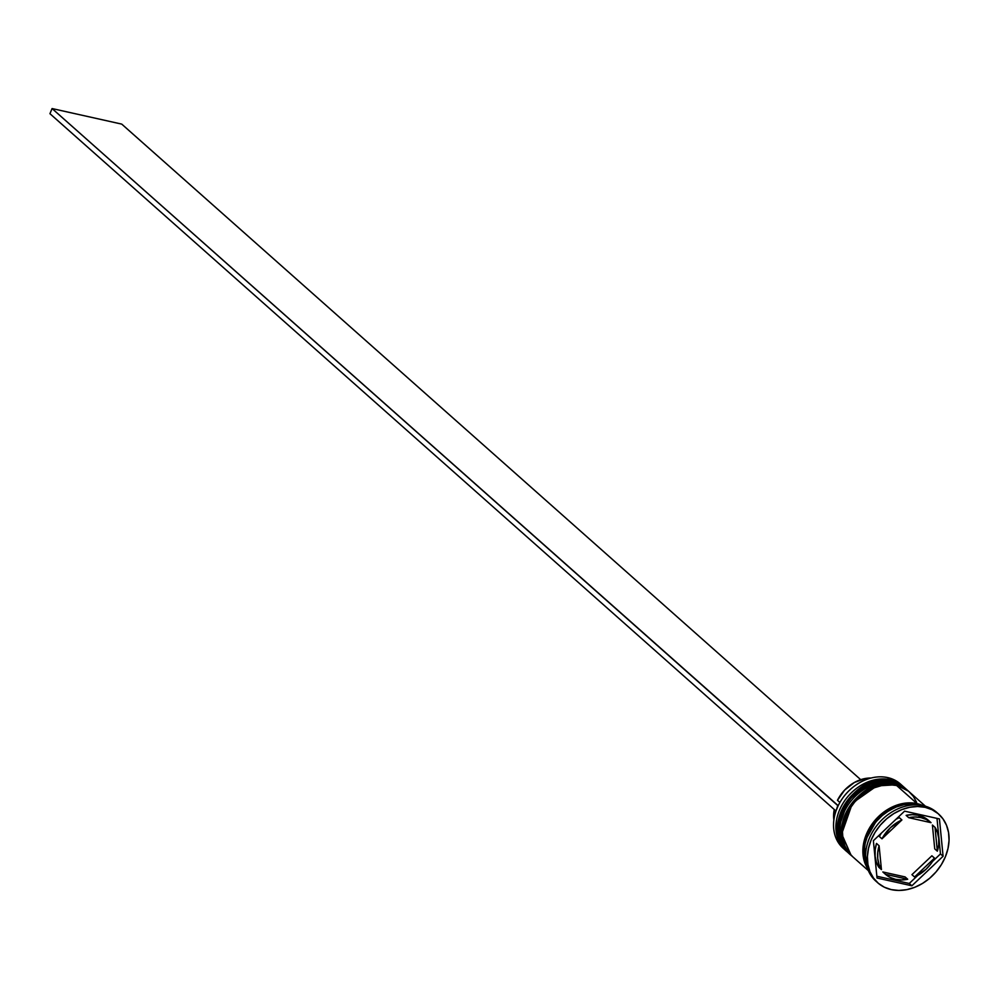 <?xml version="1.0" encoding="UTF-8"?>
<svg xmlns="http://www.w3.org/2000/svg" width="999" height="999" viewBox="0 0 999 999"><rect width="100%" height="100%" fill="white"/><g stroke="black" fill="none" stroke-linecap="round" stroke-linejoin="round"><path stroke-width="1.5" d="M891.083 780.968A1.723 0.962 102.6 0 1 891.383 780.943A1.723 0.962 102.6 0 1 891.657 781.081L904.32 787.462A43.032 34.103 131.6 0 0 891.657 781.081L891.92 781.318A1.723 0.962 102.6 0 1 892.232 781.917A1.723 0.962 -77.4 0 0 891.92 781.318A43.032 34.103 -48.4 0 1 904.582 787.699L891.657 781.081A43.032 34.103 131.6 0 0 844.929 804.12A43.032 34.103 131.6 0 0 847.189 851.847A43.032 34.103 131.6 0 0 847.327 851.972M904.445 787.587A43.032 34.103 131.6 0 0 904.32 787.462L891.395 780.943C855.793 770.529 818.593 829.694 847.189 851.847L837.499 830.219L848.313 799.35L872.639 782.192L891.657 781.081A1.723 0.962 -77.4 0 0 891.383 780.943M847.851 852.422A43.032 34.103 -48.4 0 1 847.452 852.085A43.032 34.103 -48.4 0 1 845.191 804.357A43.032 34.103 -48.4 0 1 891.92 781.318L872.901 782.429L848.563 799.575L837.761 830.456L847.851 852.422M895.017 784.452A1.723 0.962 102.6 0 1 895.304 784.427A1.723 0.962 102.6 0 1 895.579 784.565L908.241 790.946A43.032 34.103 131.6 0 0 895.579 784.565L895.841 784.802A43.032 34.103 -48.4 0 1 908.503 791.183L895.579 784.565A43.032 34.103 131.6 0 0 848.85 807.604A43.032 34.103 131.6 0 0 851.123 855.344A43.032 34.103 131.6 0 0 851.248 855.456M908.378 791.071A43.032 34.103 131.6 0 0 908.241 790.946L895.316 784.427C859.727 774.025 822.527 833.178 851.123 855.344L841.42 833.703L852.234 802.834L876.573 785.676L895.579 784.565A1.723 0.962 -77.4 0 0 895.304 784.427M851.772 855.918A43.032 34.103 -48.4 0 1 851.385 855.569A43.032 34.103 -48.4 0 1 849.113 807.841A43.032 34.103 -48.4 0 1 895.841 784.802L876.835 785.913L852.497 803.059L841.682 833.94L851.123 855.344M902.746 786.076A43.032 34.103 -48.4 0 1 903.508 786.775A43.032 34.103 131.6 0 0 890.084 779.695A43.032 34.103 -48.4 0 1 902.746 786.076L900.386 783.978A43.032 34.103 131.6 0 0 887.724 777.597A43.032 34.103 -48.4 0 1 901.535 785.064M890.084 779.695L890.146 780.694L887.724 777.597L890.084 779.695A43.032 34.103 131.6 0 0 843.006 803.283A43.032 34.103 131.6 0 0 846.415 851.136A43.032 34.103 -48.4 0 1 845.629 850.461A43.032 34.103 -48.4 0 1 843.356 802.734A43.032 34.103 -48.4 0 1 890.084 779.695M894.005 783.179L894.08 784.178L894.005 783.179A43.032 34.103 -48.4 0 1 906.667 789.56A43.032 34.103 -48.4 0 1 907.442 790.259A43.032 34.103 131.6 0 0 894.005 783.179L892.706 782.017L894.005 783.179A43.032 34.103 131.6 0 0 846.94 806.767A43.032 34.103 131.6 0 0 850.349 854.62A43.032 34.103 -48.4 0 1 849.55 853.945A43.032 34.103 -48.4 0 1 847.289 806.218A43.032 34.103 -48.4 0 1 894.005 783.179M938.698 814.135A45.904 36.376 -48.4 0 1 941.108 865.047A45.904 36.376 -48.4 0 1 891.27 889.61L898.85 890.446L906.78 889.659L914.772 887.287L922.514 883.428L929.707 878.233L936.075 871.877L941.37 864.635L945.391 856.767L947.989 848.576L949.05 840.396L948.551 832.504L946.503 825.249L942.981 818.868L938.123 813.636L932.117 809.739L925.186 807.329L923.351 805.694L925.186 807.329A45.904 36.376 -48.4 0 1 938.698 814.135L936.862 812.499A45.904 36.376 131.6 0 0 923.351 805.694A45.904 36.376 -48.4 0 1 937.761 813.336M906.667 789.56L905.356 788.398A43.032 34.103 131.6 0 0 892.706 782.017A43.032 34.103 131.6 0 0 845.978 805.057A43.032 34.103 131.6 0 0 848.238 852.784L849.55 853.945M925.486 806.255L909.29 791.882A43.032 34.103 131.6 0 0 896.627 785.501L917.057 803.621A43.032 34.103 -48.4 0 1 923.001 805.619M866.595 865.134L864.672 858.316L864.197 850.936L865.196 843.256L867.631 835.576L871.403 828.208L876.373 821.415L882.342 815.459L889.073 810.576L896.34 806.967L903.833 804.744L911.263 804.008L919.555 805.069A43.032 34.103 131.6 0 0 918.368 804.782L918.368 804.782A43.032 34.103 131.6 0 0 876.473 821.29A43.032 34.103 131.6 0 0 866.495 864.884M867.057 867.02L864.01 842.694L878.77 816.645L900.536 804.282L916.957 803.883A1.436 0.799 -77.4 0 0 916.795 804.47A1.436 0.799 102.6 0 1 916.957 803.883L921.74 805.381L909.902 803.109L902.509 803.845L895.067 806.043L887.861 809.64L881.168 814.485L875.236 820.391L870.304 827.147L866.558 834.465L864.135 842.095L863.148 849.724L863.611 857.055L867.057 867.02M906.13 815.371L908.753 817.694A34.428 27.273 -48.4 0 1 920.953 817.607L918.331 815.284A34.428 27.273 131.6 0 0 906.13 815.371L912.374 814.672L918.331 815.284L920.953 817.607A34.428 27.273 -48.4 0 1 931.031 822.664L928.408 820.341A34.428 27.273 131.6 0 0 918.331 815.284L923.75 817.207L931.031 822.664L926.373 819.53L920.953 817.607L914.997 816.995L908.753 817.694L931.031 822.664L908.753 817.694L906.13 815.371M834.265 809.49A33.854 26.823 131.6 0 0 833.865 820.029L834.265 809.49M931.88 855.793L934.49 858.116A34.428 27.273 -48.4 0 1 914.56 876.997L911.937 874.662L931.88 855.793L934.49 858.116L914.56 876.997L926.011 869.292L930.718 864.035L934.49 858.116L914.56 876.997L911.937 874.662L931.88 855.793M905.094 876.922L907.704 879.245A34.428 27.273 -48.4 0 1 885.439 874.275L882.816 871.952L905.094 876.922L907.704 879.245L885.439 874.275L890.097 877.409L895.516 879.332L901.473 879.944L907.704 879.245L885.439 874.275L882.816 871.952L905.094 876.922M878.82 867.269L881.443 869.592A34.428 27.273 -48.4 0 1 879.108 845.753L876.498 843.431A34.428 27.273 131.6 0 0 878.82 867.269L876.36 862.062L875.112 856.18L875.161 849.887L876.498 843.431L879.108 845.753L877.784 852.209L877.734 858.516L878.97 864.385L881.443 869.592L879.108 845.753L881.443 869.592L878.82 867.269M879.345 836.5L881.967 838.823A34.428 27.273 -48.4 0 1 901.91 819.954L899.287 817.619A34.428 27.273 131.6 0 0 895.966 819.305L899.287 817.619L901.91 819.954L890.459 827.647L881.967 838.823L901.91 819.954L881.967 838.823L879.345 836.5L881.28 833.191A34.428 27.273 131.6 0 0 879.345 836.5M925.186 807.329L917.619 806.493L909.677 807.279L901.685 809.652L893.943 813.511L886.762 818.705L880.394 825.062L875.099 832.304L871.078 840.171L868.481 848.363L867.407 856.555L867.919 864.435L869.967 871.702L873.488 878.071L878.346 883.303L884.352 887.212L891.27 889.61A45.904 36.376 -48.4 0 1 877.771 882.816A45.904 36.376 -48.4 0 1 875.349 831.905A45.904 36.376 -48.4 0 1 925.186 807.329M943.093 856.255L911.887 885.788L877.022 878.009L873.376 840.683L904.582 811.151L939.435 818.93L943.093 856.255L911.887 885.788L909.265 883.466L917.881 875.311L909.265 883.466L911.887 885.788L877.022 878.009L873.376 840.683L904.582 811.151L939.435 818.93L943.093 856.255L940.471 853.933L943.093 856.255M923.351 805.694A45.904 36.376 131.6 0 0 873.513 830.269A45.904 36.376 131.6 0 0 875.936 881.18A45.904 36.376 131.6 0 0 876.86 881.98A45.904 36.376 -48.4 0 1 873.114 830.918A45.904 36.376 -48.4 0 1 923.351 805.694M916.607 802.297L913.298 796.328L908.753 791.408L903.121 787.761L896.627 785.501L917.057 803.621A43.032 34.103 -48.4 0 0 873.201 822.527A43.032 34.103 -48.4 0 0 867.444 868.243L863.361 857.154L862.886 849.774L863.885 842.095L866.32 834.415L870.092 827.047L875.062 820.254L881.031 814.297L887.774 809.415L895.029 805.806L902.522 803.583L909.952 802.846L917.057 803.621L923.551 805.881M852.709 856.73L848.163 851.822L844.854 845.853L842.931 839.035L842.457 831.643L843.468 823.975L845.891 816.295L849.662 808.915L854.632 802.122L860.601 796.178L867.344 791.295L874.6 787.674L882.092 785.464L889.522 784.727L896.627 785.501A43.032 34.103 131.6 0 0 849.899 808.541A43.032 34.103 131.6 0 0 852.172 856.268L868.368 870.641M905.419 788.436L899.187 784.277L892.706 782.017L885.601 781.243L878.158 781.98L870.666 784.19L863.411 787.811L856.667 792.694L850.698 798.638L845.741 805.431L841.97 812.811L839.535 820.479L838.536 828.159L839.01 835.551L840.933 842.369L844.23 848.338L848.788 853.246M887.724 777.597A43.032 34.103 131.6 0 0 840.996 800.636A43.032 34.103 131.6 0 0 843.268 848.363A43.032 34.103 131.6 0 0 844.48 849.375A43.032 34.103 -48.4 0 1 840.484 801.485A43.032 34.103 -48.4 0 1 887.724 777.597M932.554 861.425L940.471 853.933L937 818.381L940.471 853.933L932.554 861.425M876.847 876.235L909.265 883.466L876.847 876.235M934.727 848.863L932.404 825.024L935.014 827.347A34.428 27.273 -48.4 0 1 937.349 851.185L934.727 848.863L932.404 825.024L935.014 827.347L937.349 851.185L938.673 844.729L938.723 838.436L937.487 832.554L935.014 827.347L937.349 851.185L934.727 848.863M837.462 800.299L839.897 802.472L837.462 800.299A33.854 26.823 131.6 0 1 871.128 778.021L865.409 778.471L854.382 782.479L844.617 790.109L837.462 800.299M836.063 810.826L838.198 805.681L52.073 108.554L837.786 805.594L836.063 810.826M49.95 113.699L835.664 810.738L49.95 113.699L52.073 108.554L49.95 113.699M860.713 779.67L121.741 124.113L52.073 108.554L121.741 124.113L860.713 779.67M904.969 788.049L904.32 787.462M847.851 852.434L847.189 851.847M908.903 791.533L908.241 790.946M877.771 882.816L875.936 881.18M845.629 850.461L843.268 848.363"/></g></svg>
